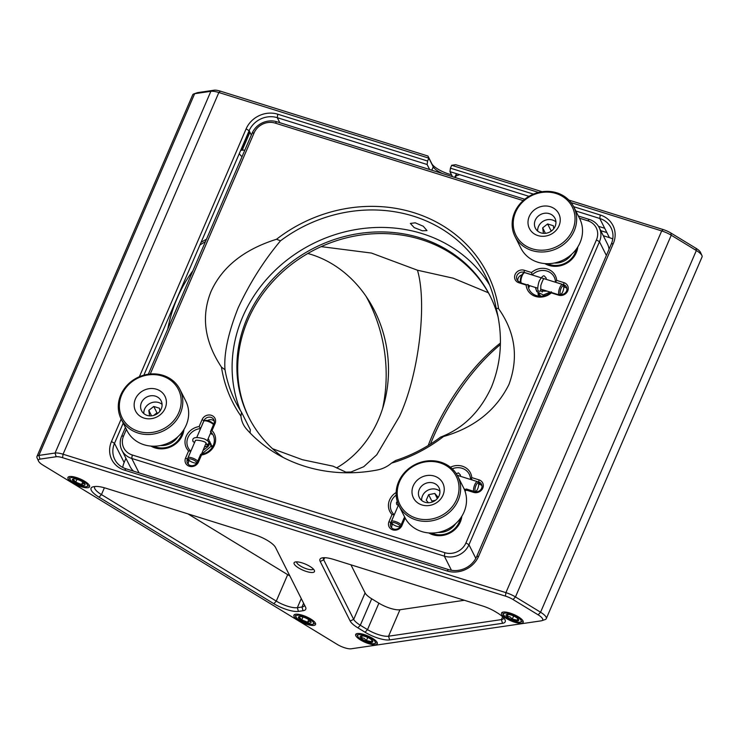 <?xml version="1.0" encoding="UTF-8"?>
<svg xmlns="http://www.w3.org/2000/svg" width="739" height="739" viewBox="0 0 739 739"><rect width="100%" height="100%" fill="white"/><g stroke="black" fill="none" stroke-linecap="round" stroke-linejoin="round"><path stroke-width="1.11" d="M442.55 173.573A12.609 3.723 23.3 0 1 438.319 171.356A12.609 3.723 23.3 0 1 433.239 166.857L428.86 158.155L218.846 92.514A13.708 4.046 -156.7 0 0 210.855 91.322L194.653 93.705A13.708 4.046 -156.7 0 0 193.84 93.899L197.174 92.754A10.965 3.242 23.3 0 1 197.821 92.597L214.024 90.213A10.965 3.242 23.3 0 1 220.416 91.165L427.946 156.031L431.798 163.679A15.353 4.536 -156.7 0 0 437.978 169.157A15.353 4.536 -156.7 0 0 451.492 174.737M321.169 246.632L371.468 253.061L417.47 270.215L453.21 278.197L488.377 292.773M428.214 445.497A114.868 47.407 121.4 0 1 432.001 436.149A114.868 47.407 121.4 0 1 500.395 343.062M500.368 344.586A118.351 48.839 -58.6 0 0 432.962 438.051A118.351 48.839 -58.6 0 0 430.449 444.111M298.824 620.695A11.787 3.483 -156.7 0 0 310.842 625.296A11.787 3.483 -156.7 0 0 315.461 623.263A11.787 3.483 -156.7 0 0 310.666 618.949A11.787 3.483 -156.7 0 0 294.879 614.405A11.787 3.483 -156.7 0 0 298.824 620.695M254.447 534.666A19.186 5.672 23.3 0 1 267.823 540.68A19.186 5.672 23.3 0 1 275.555 547.525L305.521 607.052A19.186 5.672 23.3 0 1 305.604 607.227A19.186 5.672 23.3 0 1 303.073 610.719L298.436 611.393A19.186 5.672 23.3 0 1 273.873 603.717L99.054 497.199A19.186 5.672 23.3 0 1 92.615 486.955A19.186 5.672 23.3 0 1 93.761 486.687L94.666 486.558A19.186 5.672 23.3 0 1 105.853 488.211L254.447 534.666M506.464 618.534A11.787 3.483 -156.7 0 0 518.473 623.134A11.787 3.483 -156.7 0 0 523.101 621.102A11.787 3.483 -156.7 0 0 518.298 616.788A11.787 3.483 -156.7 0 0 502.511 612.234A11.787 3.483 -156.7 0 0 506.464 618.534M72.828 482.992A11.787 3.483 -156.7 0 0 84.846 487.601A11.787 3.483 -156.7 0 0 89.465 485.569A11.787 3.483 -156.7 0 0 84.671 481.255A11.787 3.483 -156.7 0 0 68.884 476.701A11.787 3.483 -156.7 0 0 72.828 482.992M360.577 639.992A11.787 3.483 -156.7 0 0 372.585 644.602A11.787 3.483 -156.7 0 0 377.213 642.57A11.787 3.483 -156.7 0 0 372.41 638.256A11.787 3.483 -156.7 0 0 356.623 633.702A11.787 3.483 -156.7 0 0 360.577 639.992M298.695 568.005A11.103 3.279 -156.7 0 0 310.011 572.346A11.103 3.279 -156.7 0 0 314.371 570.434A11.103 3.279 -156.7 0 0 309.844 566.37A11.103 3.279 -156.7 0 0 294.972 562.083A11.103 3.279 -156.7 0 0 298.695 568.005M296.718 561.862A9.044 2.67 -156.7 0 0 300.505 566.056A9.044 2.67 -156.7 0 0 313.327 569.021M167.744 329.169A141.676 122.074 -98.4 0 1 177.231 298.103A141.676 122.074 -98.4 0 1 192.888 270.779M307.812 253.495A114.868 98.98 -98.4 0 1 378.534 419.429A114.868 98.98 -98.4 0 1 336.578 467.926M347.265 472.784L333.077 466.17L302.399 459.713L272.534 448.712M345.741 472.138L350.979 472.009L363.717 466.734L376.761 454.771L399.513 416.343C418.653 375.255 427.401 304.062 417.47 270.215M612.76 239.02A21.93 19.759 -26.7 0 0 609.416 237.635L599.772 218.476L575.829 210.984M123.228 423.087L114.499 443.354A21.93 19.759 -26.7 0 0 114.757 459.418A21.93 19.759 -26.7 0 0 126.055 468.803L448.555 569.603A21.93 19.759 -26.7 0 0 476.683 556.569L611.338 243.916A21.93 19.759 -26.7 0 0 611.07 227.852A21.93 19.759 -26.7 0 0 599.772 218.476L600.271 215.003A24.664 22.225 153.3 0 1 613.278 243.63L478.632 556.282A24.664 22.225 153.3 0 1 446.984 570.942L124.485 470.143A24.664 22.225 153.3 0 1 111.478 441.516L121.178 419.013M111.478 441.516L114.499 443.354L124.143 462.522A21.93 19.759 -26.7 0 0 122.72 467.417M199.899 245.043A141.676 122.074 -98.4 0 1 205.433 241.662M366.064 296.33A141.676 122.074 -98.4 0 1 382.58 408.602M206.477 239.224A143.07 123.274 81.6 0 0 201.054 242.355M38.53 461.108L37.07 457.903A13.708 4.046 23.3 0 1 36.95 456.49A13.708 4.046 23.3 0 1 38.881 455.418L55.083 453.035A13.708 4.046 23.3 0 1 63.064 454.217L505.919 592.641A13.708 4.046 23.3 0 1 515.471 596.936L540.569 612.225A13.708 4.046 23.3 0 1 546.269 618.663A13.708 4.046 23.3 0 1 545.16 619.55L541.826 620.686A10.965 3.242 -156.7 0 0 538.158 614.839L513.06 599.541A10.965 3.242 -156.7 0 0 505.411 596.105L62.566 457.69A10.965 3.242 -156.7 0 0 56.173 456.739L39.971 459.122A10.965 3.242 -156.7 0 0 38.53 461.108A10.965 3.242 -156.7 0 0 42.991 465.127L337.215 644.399A10.965 3.242 -156.7 0 0 351.247 648.787L541.179 620.843A10.965 3.242 -156.7 0 0 541.826 620.686M193.84 93.899A13.708 4.046 -156.7 0 0 192.731 94.777L36.95 456.49M546.269 618.663L702.05 256.95A13.708 4.046 -156.7 0 0 701.93 255.537A13.708 4.046 -156.7 0 0 696.341 250.521L671.243 235.224A13.708 4.046 -156.7 0 0 661.691 230.928L571.071 202.606M94.823 486.53A16.443 4.859 -156.7 0 0 94.61 486.872A16.443 4.859 -156.7 0 0 101.465 494.594L276.284 601.112L287.683 574.656L187.9 513.864M287.683 574.656A16.443 4.859 -156.7 0 0 289.836 575.893M273.873 603.717L276.284 601.112A16.443 4.859 -156.7 0 0 297.337 607.689L301.983 607.015A16.443 4.859 -156.7 0 0 304.292 605.721A16.443 4.859 -156.7 0 0 304.394 604.807M464.36 600.271L399.947 609.749L388.557 636.205L501.411 619.605A16.443 4.859 -156.7 0 0 503.721 618.312A16.443 4.859 -156.7 0 0 503.813 618.007M323.664 557.723A16.443 4.859 -156.7 0 0 323.506 558A16.443 4.859 -156.7 0 0 323.728 559.848L353.685 619.374L365.084 592.918L350.933 564.818M365.084 592.918A16.443 4.859 -156.7 0 0 371.708 598.793L360.318 625.24L367.505 629.628A16.443 4.859 -156.7 0 0 388.557 636.205L389.647 639.909A19.186 5.672 23.3 0 1 365.094 632.233L357.898 627.854A19.186 5.672 23.3 0 1 350.166 621.009L320.209 561.483A19.186 5.672 23.3 0 1 321.511 558.084A19.186 5.672 23.3 0 1 333.834 559.478L482.438 605.925A19.186 5.672 23.3 0 1 495.814 611.938L497.218 612.797A19.186 5.672 23.3 0 1 505.033 619.818A19.186 5.672 23.3 0 1 502.511 623.31L389.647 639.909M365.094 632.233L367.505 629.628L378.895 603.172L371.708 598.793M378.895 603.172A16.443 4.859 -156.7 0 0 399.947 609.749M350.166 621.009L353.685 619.374A16.443 4.859 -156.7 0 0 360.318 625.24L357.898 627.854M187.558 459.455A13.976 12.6 -26.7 0 0 188.075 458.476M124.143 462.522L125.944 458.328M603.292 235.723L609.416 237.635M251.334 135.061L249.145 130.711L143.865 375.163M427.613 161.037L427.114 164.501L277.273 117.667A21.93 19.759 -26.7 0 0 249.145 130.711L246.124 128.872A24.664 22.225 153.3 0 1 277.772 114.203L427.613 161.037L428.86 158.155L427.946 156.031M277.772 114.203L277.273 117.667L279.804 122.702M427.114 164.501L429.645 169.536M139.385 376.724L246.124 128.872M528.985 196.343L449.94 171.642L450.439 168.169L533.447 194.117M573.667 206.689L600.271 215.003M450.439 168.169L451.677 165.287L455.732 164.714L542.121 191.724M538.528 192.436L451.677 165.287M455.797 173.471L456.065 173.988A12.609 3.723 23.3 0 1 456.231 175.411L455.307 177.554M452.471 176.667L449.94 171.642M452.342 176.427A12.609 3.723 23.3 0 1 451.289 176.307M456 175.956L458.54 175.078A15.353 4.536 -156.7 0 0 459.409 174.598M568.864 200.084L663.262 229.589A10.965 3.242 23.3 0 1 670.901 233.025L696.009 248.313A10.965 3.242 23.3 0 1 700.47 252.332L701.93 255.537M600.752 230.67L606.876 232.582M604.714 228.286L598.488 226.337M242.041 156.659A16.443 4.859 23.3 0 1 239.288 153.592M240.637 150.46A16.443 4.859 23.3 0 1 241.311 150.322L242.216 150.193A16.443 4.859 23.3 0 1 244.84 150.146M423.271 226.245L426.994 230.596L422.311 230.78L414.182 227.584L410.376 223.437L415.244 222.818L423.271 226.245M250.179 433.036A27.851 25.089 -26.7 0 1 250.318 429.775L241.524 412.297L240.942 416.094A27.851 25.089 -26.7 0 0 243.279 424.278A27.851 25.089 -26.7 0 0 246.567 429.119A146.322 131.847 -26.7 0 0 377.306 469.986A27.851 25.089 -26.7 0 0 391.485 463.141L395.661 460.48A139.93 126.092 -26.7 0 0 440.592 437.1L443.511 436.527A142.673 128.558 153.3 0 1 391.485 463.141M280.515 240.803L276.534 239.251A142.673 128.558 153.3 0 1 498.585 308.653L496.118 308.191A139.93 126.092 -26.7 0 0 485.551 276.044A139.93 126.092 -26.7 0 0 280.515 240.803C263.768 260.821 249.653 283.166 238.17 307.84C228.148 333.104 223.751 353.722 224.998 369.712A139.93 126.092 -26.7 0 0 235.565 401.868A139.93 126.092 -26.7 0 0 241.524 412.297M489.578 284.968A139.93 126.092 -26.7 0 0 361.953 228.637A139.93 126.092 -26.7 0 0 242.697 316.846A139.93 126.092 -26.7 0 0 240.341 410.413M496.118 308.191C503.12 335.635 501.569 361.907 491.481 387.014C480.073 411.845 463.113 428.537 440.592 437.1M577.815 246.928A21.376 19.26 153.3 0 1 576.3 252.683A21.376 19.26 153.3 0 1 544.745 263.564M547.488 263.684A19.731 17.782 -26.7 0 0 575.127 252.858A19.731 17.782 -26.7 0 0 576.281 249.2M529.383 285.587A13.976 12.6 153.3 0 0 529.309 287.065L528.025 284.515A13.976 12.6 -26.7 0 0 529.244 289.633A13.976 12.6 -26.7 0 0 551.303 291.794L551.959 293.097M566.905 288.469A5.478 4.942 -26.7 0 0 564.929 287.286L563.654 284.737L555.442 282.178A13.976 12.6 -26.7 0 0 554.222 277.06A13.976 12.6 -26.7 0 0 532.163 274.899L532.209 274.982M566.536 291.101A5.478 4.942 -26.7 0 0 566.471 287.083A5.478 4.942 -26.7 0 0 563.654 284.737L563.949 282.658A7.122 6.42 153.3 0 1 567.709 290.926A7.122 6.42 153.3 0 1 558.564 295.166L559.506 294.362A5.478 4.942 -26.7 0 0 566.536 291.101M450.393 467.224A15.621 14.078 153.3 0 1 471.759 477.597L479.02 479.87L478.715 481.948A5.478 4.942 -26.7 0 1 481.542 484.294A5.478 4.942 -26.7 0 1 481.606 488.313A5.478 4.942 -26.7 0 1 474.577 491.574L466.364 489.006A13.976 12.6 -26.7 0 1 464.739 490.41M479.02 479.87A7.122 6.42 153.3 0 1 482.779 488.137A7.122 6.42 153.3 0 1 473.634 492.377L466.374 490.105L466.364 489.006M481.976 485.671A5.478 4.942 -26.7 0 0 479.999 484.498L478.715 481.948M461.81 516.284A21.376 19.26 153.3 0 1 460.295 522.039A21.376 19.26 153.3 0 1 428.749 532.93M431.484 533.041A19.731 17.782 -26.7 0 0 459.122 522.214A19.731 17.782 -26.7 0 0 460.277 518.556M405.406 518.501A15.621 14.078 153.3 0 1 404.926 518.575L404.159 517.836A13.976 12.6 -26.7 0 0 405 517.734M396.169 495.112A13.976 12.6 -26.7 0 0 391.402 501.042A13.976 12.6 -26.7 0 0 391.568 511.286A13.976 12.6 -26.7 0 0 394.229 514.732L394.266 514.797M183.965 429.442A21.376 19.26 153.3 0 1 182.45 435.197A21.376 19.26 153.3 0 1 150.904 446.079M153.638 446.199A19.731 17.782 -26.7 0 0 181.277 435.373A19.731 17.782 -26.7 0 0 182.431 431.715M200.555 428.648L200.528 428.583A13.976 12.6 -26.7 0 0 187.983 437.46A13.976 12.6 -26.7 0 0 188.14 447.705A13.976 12.6 -26.7 0 0 190.81 451.15L188.602 450.966A15.621 14.078 153.3 0 1 186.173 436.361A15.621 14.078 153.3 0 1 199.114 426.56L202.144 419.521A7.122 6.42 153.3 0 1 211.289 415.29A7.122 6.42 153.3 0 1 215.049 423.558L212.01 430.597L210.449 431.687L211.733 434.236A13.976 12.6 153.3 0 0 210.504 433.276M212.01 430.597A15.621 14.078 153.3 0 1 214.449 445.201A15.621 14.078 153.3 0 1 201.507 454.993L198.477 462.032A7.122 6.42 153.3 0 1 189.332 466.272A7.122 6.42 153.3 0 1 185.572 458.004L188.602 450.966M201.507 454.993L200.731 454.254A13.976 12.6 -26.7 0 0 213.285 445.368A13.976 12.6 -26.7 0 0 213.118 435.132A13.976 12.6 -26.7 0 0 210.449 431.687L213.876 423.724A5.478 4.942 -26.7 0 0 213.811 419.715A5.478 4.942 -26.7 0 0 208.832 417.147A5.478 4.942 -26.7 0 0 203.955 420.63L200.528 428.583L199.114 426.56M189.202 460.397L188.667 461.653L187.383 459.104L190.838 451.215M276.534 239.251C244.082 249.468 222.263 266.825 211.086 291.342C200.999 316.19 204.463 341.455 221.469 367.126L224.998 369.712M283.296 457.524A135.061 121.695 153.3 0 1 248.71 417.147A135.061 121.695 153.3 0 1 247.112 318.223A135.061 121.695 153.3 0 1 367.348 232.517A135.061 121.695 153.3 0 1 489.994 295.711A135.061 121.695 153.3 0 1 497.892 316.329M249.126 417.969A135.061 121.695 153.3 0 1 247.934 319.858A135.061 121.695 153.3 0 1 367.671 234.208A135.061 121.695 153.3 0 1 490.4 296.533M240.942 416.094A142.673 128.558 153.3 0 1 221.469 367.126M498.585 308.653C515.305 332.356 518.76 357.621 508.968 384.446C496.072 410.311 474.253 427.669 443.511 436.527M609.056 249.209A19.186 17.293 -26.7 0 0 607.495 244.082L599.237 227.667A19.186 17.293 153.3 0 1 599.468 241.718L468.96 544.745A19.186 17.293 153.3 0 1 444.342 556.153L131.764 458.448A19.186 17.293 153.3 0 1 121.88 450.245A19.186 17.293 153.3 0 1 121.649 436.186L125.418 427.447M578.36 216.019L589.352 219.455A19.186 17.293 153.3 0 1 599.237 227.667M126.397 429.396L123.598 435.899A16.443 14.817 -26.7 0 0 132.272 454.984L444.841 552.689A16.443 14.817 -26.7 0 0 465.939 542.906L596.447 239.879A16.443 14.817 -26.7 0 0 587.782 220.795L579.459 218.199M523.157 200.602L275.204 123.099A16.443 14.817 -26.7 0 0 254.105 132.872L150.257 374.008M148.336 374.22L252.156 133.159A19.186 17.293 153.3 0 1 276.774 121.75L524.745 199.262M214.245 421.091A5.478 4.942 -26.7 0 0 207.53 420.565M204.112 420.944L202.144 419.521M204.592 446.993A13.976 12.6 153.3 0 1 208.25 445.959M211.908 445.866A13.976 12.6 153.3 0 1 212.98 446.014M188.667 461.653A5.478 4.942 -26.7 0 0 188.297 464.286M185.572 458.004L187.383 459.104A5.478 4.942 -26.7 0 0 187.447 463.122A5.478 4.942 -26.7 0 0 192.426 465.69A5.478 4.942 -26.7 0 0 197.304 462.208L200.731 454.254M392.603 524.043L392.086 525.235A5.478 4.942 -26.7 0 0 391.716 527.877M392.086 525.235L390.802 522.685A5.478 4.942 -26.7 0 0 390.866 526.704A5.478 4.942 -26.7 0 0 395.845 529.272A5.478 4.942 -26.7 0 0 400.732 525.789L404.159 517.836M404.926 518.575L401.896 525.623A7.122 6.42 153.3 0 1 392.751 529.854A7.122 6.42 153.3 0 1 389 521.586L390.802 522.685L394.229 514.732L392.03 514.547A15.621 14.078 153.3 0 1 396.15 492.488M389 521.586L392.03 514.547M471.759 477.597L470.512 479.38A13.976 12.6 -26.7 0 0 469.283 474.272A13.976 12.6 -26.7 0 0 452.222 468.812M466.374 490.105A15.621 14.078 153.3 0 1 465.016 491.167M479.999 484.498L478.65 484.073M564.929 287.286L563.755 286.926M551.303 291.794L551.303 292.893A15.621 14.078 153.3 0 1 535.507 296.422A15.621 14.078 153.3 0 1 526.131 285.032L518.87 282.76A7.122 6.42 153.3 0 1 515.12 274.492A7.122 6.42 153.3 0 1 524.256 270.252L531.517 272.525L532.163 274.899L523.96 272.331A5.478 4.942 -26.7 0 0 518.03 273.938A5.478 4.942 -26.7 0 0 516.986 279.61A5.478 4.942 -26.7 0 0 519.813 281.956L518.87 282.76M528.025 284.515L526.131 285.032M555.488 282.261L556.689 280.386L563.949 282.658M538.066 296.006A13.976 12.6 153.3 0 1 538.5 295.203M542.398 290.833A13.976 12.6 153.3 0 1 543.571 290.021M521.863 274.908A5.478 4.942 -26.7 0 0 517.836 280.774M520.468 283.259L519.813 281.956M541.188 277.79L524.847 272.682A5.478 1.737 107.4 0 0 524.2 272.811L524.256 270.252M531.517 272.525A15.621 14.078 153.3 0 1 547.313 269.005A15.621 14.078 153.3 0 1 556.689 280.386M558.564 295.166L551.303 292.893M121.88 450.245L130.138 466.66A19.186 17.293 -26.7 0 0 133.51 471.131M554.324 263.019A17.819 16.055 -26.7 0 0 564.051 261.033A17.819 16.055 -26.7 0 0 571.672 254.29M160.474 445.534A17.819 16.055 -26.7 0 0 170.201 443.548A17.819 16.055 -26.7 0 0 177.822 436.804M438.319 532.385A17.819 16.055 -26.7 0 0 455.667 523.646M553.751 228.702L553.335 225.737L547.608 223.945L542.666 227.852L543.433 233.348M551.876 230.642L550.814 230.309L547.608 223.945M545.419 233.33L542.666 227.852M555.931 221.866A10.965 9.875 -26.7 0 0 538.472 226.55A10.965 9.875 -26.7 0 0 537.659 231.058A10.965 9.875 -26.7 0 1 537.927 228.157A10.965 9.875 -26.7 0 1 545.41 220.204A10.965 9.875 -26.7 0 1 555.931 221.866M559.82 223.39A16.443 14.817 153.3 0 1 540.421 236.147A16.443 14.817 153.3 0 1 528.422 218.92A16.443 14.817 153.3 0 1 547.83 206.153A16.443 14.817 153.3 0 1 559.82 223.39M534.722 221.783A10.965 9.875 -26.7 0 0 535.396 228.203A10.965 9.875 -26.7 0 0 546.232 233.219A10.965 9.875 -26.7 0 0 555.654 224.767A10.965 9.875 -26.7 0 0 554.989 218.347A10.965 9.875 -26.7 0 0 544.153 213.331A10.965 9.875 -26.7 0 0 534.722 221.783M574.212 225.441A31.518 28.405 -26.7 0 0 551.22 192.408A31.518 28.405 -26.7 0 0 514.03 216.869A31.518 28.405 -26.7 0 0 537.022 249.893A31.518 28.405 -26.7 0 0 574.212 225.441M512.995 217.211A32.895 29.634 153.3 0 1 541.262 191.854A32.895 29.634 153.3 0 1 573.769 206.902A32.895 29.634 153.3 0 1 575.792 226.152A32.895 29.634 153.3 0 1 547.516 251.509A32.895 29.634 153.3 0 1 515.009 236.471A32.895 29.634 153.3 0 1 512.995 217.211M515.009 236.471L520.884 248.147A32.895 29.634 -26.7 0 0 553.391 263.195A32.895 29.634 -26.7 0 0 581.667 237.838A32.895 29.634 -26.7 0 0 579.644 218.578L573.769 206.902M158.026 413.156L156.964 412.824L153.758 406.459L148.816 410.367L149.583 415.863M151.569 415.845L148.816 410.367M156.964 412.824L153.657 415.447M159.901 411.217L159.485 408.242L153.758 406.459M144.622 409.055A10.965 9.875 -26.7 0 0 143.809 413.572A10.965 9.875 -26.7 0 1 144.087 410.672A10.965 9.875 -26.7 0 1 151.56 402.718A10.965 9.875 -26.7 0 1 162.081 404.381A10.965 9.875 -26.7 0 0 144.622 409.055M439.927 491.223A10.965 9.875 -26.7 0 0 436.537 489.384A10.965 9.875 -26.7 0 0 421.655 500.414A10.965 9.875 -26.7 0 1 434.865 489.006A10.965 9.875 -26.7 0 1 439.927 491.223M438.218 497.393L434.781 493.449L428.629 494.677L426.237 500.229L428.417 502.742M437.349 498.548L434.781 493.449M435.456 500.331L431.835 501.051L428.629 494.677M134.572 401.434A16.443 14.817 153.3 0 1 153.98 388.668A16.443 14.817 153.3 0 1 165.97 405.905A16.443 14.817 153.3 0 1 146.571 418.662A16.443 14.817 153.3 0 1 134.572 401.434M161.804 407.281A10.965 9.875 -26.7 0 0 161.139 400.861A10.965 9.875 -26.7 0 0 150.303 395.845A10.965 9.875 -26.7 0 0 140.872 404.298A10.965 9.875 -26.7 0 0 141.546 410.718A10.965 9.875 -26.7 0 0 152.382 415.734A10.965 9.875 -26.7 0 0 161.804 407.281M120.18 399.383A31.518 28.405 -26.7 0 0 143.172 432.407A31.518 28.405 -26.7 0 0 180.362 407.956A31.518 28.405 -26.7 0 0 157.37 374.922A31.518 28.405 -26.7 0 0 120.18 399.383M181.942 408.667A32.895 29.634 153.3 0 1 153.666 434.024A32.895 29.634 153.3 0 1 121.159 418.985A32.895 29.634 153.3 0 1 119.145 399.725A32.895 29.634 153.3 0 1 147.412 374.368A32.895 29.634 153.3 0 1 179.919 389.407A32.895 29.634 153.3 0 1 181.942 408.667M121.159 418.985L127.043 430.661A32.895 29.634 -26.7 0 0 159.541 445.709A32.895 29.634 -26.7 0 0 187.817 420.352A32.895 29.634 -26.7 0 0 185.794 401.092L179.919 389.407M424.417 505.504A16.443 14.817 153.3 0 1 412.417 488.276A16.443 14.817 153.3 0 1 431.825 475.519A16.443 14.817 153.3 0 1 443.816 492.747A16.443 14.817 153.3 0 1 424.417 505.504M431.659 482.641A10.965 9.875 -26.7 0 0 420.879 486.89A10.965 9.875 -26.7 0 0 419.392 497.569A10.965 9.875 -26.7 0 0 426.717 502.631A10.965 9.875 -26.7 0 0 437.488 498.382A10.965 9.875 -26.7 0 0 438.984 487.703A10.965 9.875 -26.7 0 0 431.659 482.641M421.018 519.258A31.518 28.405 -26.7 0 0 458.208 494.797A31.518 28.405 -26.7 0 0 435.216 461.773A31.518 28.405 -26.7 0 0 398.025 486.225A31.518 28.405 -26.7 0 0 421.018 519.258M435.788 461.053A32.895 29.634 153.3 0 1 457.764 476.258A32.895 29.634 153.3 0 1 453.303 508.284A32.895 29.634 153.3 0 1 420.981 521.032A32.895 29.634 153.3 0 1 399.005 505.827A32.895 29.634 153.3 0 1 403.476 473.801A32.895 29.634 153.3 0 1 435.788 461.053M399.005 505.827L404.889 517.512A32.895 29.634 -26.7 0 0 426.856 532.717A32.895 29.634 -26.7 0 0 459.178 519.96A32.895 29.634 -26.7 0 0 463.639 487.934L457.764 476.258M196.398 461.921A4.388 1.293 -156.7 0 0 191.493 459.178A4.388 1.293 -156.7 0 0 188.621 459.676A4.388 1.293 -156.7 0 0 188.824 460A4.388 1.293 -156.7 0 0 192.463 462.3A4.388 1.293 -156.7 0 0 196.288 462.974A4.388 1.293 -156.7 0 0 196.398 461.921M188.621 459.676L188.039 458.392A5.478 1.617 23.3 0 1 187.992 457.829A5.478 1.617 23.3 0 1 192.399 458.014A5.478 1.617 23.3 0 1 197.747 461.182M213.488 424.62A5.478 1.617 -156.7 0 0 208.934 421.757A5.478 1.617 -156.7 0 0 204.176 420.916A5.478 1.617 -156.7 0 0 203.733 421.267L196.731 437.525M204.176 420.916L205.516 420.463A4.388 1.293 23.3 0 1 209.331 421.138A4.388 1.293 23.3 0 1 212.971 423.438A4.388 1.293 23.3 0 1 213.174 423.761L213.525 424.537M478.262 483.057A4.388 1.395 107.4 0 0 475.639 486.28A4.388 1.395 107.4 0 0 475.362 491.278A4.388 1.395 107.4 0 0 476.018 491.25A4.388 1.395 107.4 0 0 478.142 487.583A4.388 1.395 107.4 0 0 478.484 483.361A4.388 1.395 107.4 0 0 478.262 483.057M473.597 491.269A5.478 1.737 -72.6 0 1 474.595 485.117A5.478 1.737 -72.6 0 1 477.449 481.625A5.478 1.737 -72.6 0 1 477.634 481.717A5.478 1.737 -72.6 0 1 477.911 482.105L478.484 483.361M563.349 290.076A4.388 1.395 107.4 0 0 563.589 286.205A4.388 1.395 107.4 0 0 560.485 289.947A4.388 1.395 107.4 0 0 561.123 294.094A4.388 1.395 107.4 0 0 563.349 290.076M559.026 294.769A5.478 1.737 -72.6 0 1 559.127 289.623A5.478 1.737 -72.6 0 1 562.555 284.469A5.478 1.737 -72.6 0 1 563.016 284.949L563.589 286.205M521.115 282.677L520.542 281.411A4.388 1.395 -72.6 0 1 520.792 277.541A4.388 1.395 -72.6 0 1 523.009 273.522L524.2 272.811A5.478 1.737 107.4 0 0 521.42 277.836A5.478 1.737 107.4 0 0 521.115 282.677A5.478 1.737 107.4 0 0 521.577 283.148L526.907 284.811M392.123 522.685A4.388 1.293 -156.7 0 0 392.021 523.314A4.388 1.293 -156.7 0 0 395.494 525.789A4.388 1.293 -156.7 0 0 399.679 526.611A4.388 1.293 -156.7 0 0 399.891 526.51A4.388 1.293 -156.7 0 0 397.194 523.72A4.388 1.293 -156.7 0 0 392.123 522.685M392.021 523.314L391.439 522.039A5.478 1.617 23.3 0 1 391.393 521.466A5.478 1.617 23.3 0 1 391.568 521.244A5.478 1.617 23.3 0 1 396.224 521.808A5.478 1.617 23.3 0 1 401.148 524.819M208.5 443.797A1.367 1.275 175.2 0 1 206.098 443.261C206.523 445.377 207.825 445.599 210.015 443.927L208.5 443.797A1.367 1.275 175.2 0 0 208.74 442.587C209.34 442.051 207.881 440.823 204.38 438.911C197.036 436.888 193.165 437.174 192.768 439.779L192.897 441.165A1.367 1.238 -26.7 0 0 194.893 441.811M210.015 443.927L208.786 439.502L207.89 439.336M397.268 501.467L396.501 502.474L396.575 504.081A1.367 1.238 -26.7 0 0 398.497 504.746M456.323 473.736L458.42 472.868L460.268 474.817A1.367 1.136 164.5 0 1 459.824 476.11M545.853 279.25A1.367 1.145 166.5 0 0 546.158 278.086L544.523 276.174C543.645 275.12 542.056 276.46 539.747 280.173C538.361 282.113 537.077 290.113 538.158 290.464A1.367 1.238 -26.7 0 0 540.348 290.87A1.367 1.238 -26.7 0 0 540.736 289.549L540.837 285.448C542.435 280.783 543.498 278.566 544.024 278.797M538.482 295.157A8.221 7.408 -26.7 0 0 539.027 296.145M542.943 289.827A3.834 3.455 -26.7 0 0 542.186 292.117M517.198 616.954A9.598 2.836 -156.7 0 0 507.416 613.204A9.598 2.836 -156.7 0 0 503.656 614.857A9.598 2.836 -156.7 0 0 507.564 618.367A9.598 2.836 -156.7 0 0 520.413 622.072A9.598 2.836 -156.7 0 0 517.198 616.954M507.647 614.22L507.351 616.123L510.122 616.908L512.275 619.125L517.494 620.215L517.78 618.312M508.94 618.164A6.854 2.023 -156.7 0 0 515.951 620.852A6.854 2.023 -156.7 0 0 518.593 619.633A6.854 2.023 -156.7 0 0 515.822 617.157A6.854 2.023 -156.7 0 0 506.677 614.497A6.854 2.023 -156.7 0 0 508.94 618.164M508.099 614.395L507.351 616.123M513.623 616.003L512.275 619.125M371.311 638.413A9.598 2.836 -156.7 0 0 361.528 634.662A9.598 2.836 -156.7 0 0 357.768 636.316A9.598 2.836 -156.7 0 0 361.676 639.835A9.598 2.836 -156.7 0 0 374.525 643.54A9.598 2.836 -156.7 0 0 371.311 638.413M361.759 635.679L361.463 637.581L364.235 638.367L366.387 640.584L371.606 641.683L371.893 639.771M363.052 639.632A6.854 2.023 -156.7 0 0 370.063 642.311A6.854 2.023 -156.7 0 0 372.705 641.092A6.854 2.023 -156.7 0 0 369.934 638.616A6.854 2.023 -156.7 0 0 360.789 635.956A6.854 2.023 -156.7 0 0 363.052 639.632M362.212 635.854L361.463 637.581M367.736 637.461L366.387 640.584M86.214 486.668A9.598 2.836 -156.7 0 0 86.777 486.539A9.598 2.836 -156.7 0 0 83.064 481.117A9.598 2.836 -156.7 0 0 71.286 477.579A9.598 2.836 -156.7 0 0 70.02 479.315A9.598 2.836 -156.7 0 0 77.05 484.47A9.598 2.836 -156.7 0 0 86.214 486.668M73.087 479.315L75.757 482.151L81.613 484.516L83.516 483.555L84.791 484.045M73.42 478.872A6.854 2.023 -156.7 0 0 73.041 478.955A6.854 2.023 -156.7 0 0 75.637 482.826A6.854 2.023 -156.7 0 0 84.08 485.366A6.854 2.023 -156.7 0 0 84.967 484.091A6.854 2.023 -156.7 0 0 79.932 480.433A6.854 2.023 -156.7 0 0 73.42 478.872M82.713 481.948L81.613 484.516M76.976 479.334L75.757 482.151M312.209 624.372A9.598 2.836 -156.7 0 0 312.773 624.233A9.598 2.836 -156.7 0 0 309.059 618.811A9.598 2.836 -156.7 0 0 297.281 615.273A9.598 2.836 -156.7 0 0 296.016 617.019A9.598 2.836 -156.7 0 0 303.045 622.173A9.598 2.836 -156.7 0 0 312.209 624.372M299.083 617.019L301.752 619.845L307.609 622.21L309.512 621.259L310.786 621.748M299.415 616.575A6.854 2.023 -156.7 0 0 299.036 616.659A6.854 2.023 -156.7 0 0 301.632 620.52A6.854 2.023 -156.7 0 0 310.075 623.069A6.854 2.023 -156.7 0 0 310.962 621.795A6.854 2.023 -156.7 0 0 305.918 618.127A6.854 2.023 -156.7 0 0 299.415 616.575M308.708 619.651L307.609 622.21M302.972 617.037L301.752 619.845M431.798 163.679L433.239 166.857L431.798 170.21M197.821 92.597L194.653 93.705L38.881 455.418L39.971 459.122M56.173 456.739L55.083 453.035L210.855 91.322L214.024 90.213M220.416 91.165L218.846 92.514L63.064 454.217L62.566 457.69M538.158 614.839L540.569 612.225L696.341 250.521L696.009 248.313M670.901 233.025L671.243 235.224L515.471 596.936L513.06 599.541M505.411 596.105L505.919 592.641L661.691 230.928L663.262 229.589M301.263 598.59L297.337 607.689L298.436 611.393M303.073 610.719L301.983 607.015L303.6 603.246M104.393 487.786L101.465 494.594L99.054 497.199M502.511 623.31L501.411 619.605L502.631 616.779M324.652 557.705L323.728 559.848L320.209 561.483M126.055 468.803L124.485 470.143M448.555 569.603L446.984 570.942M476.683 556.569L478.632 556.282M611.338 243.916L613.278 243.63M454.614 177.342L456.628 173.73M241.311 150.322L249.477 131.366M249.93 132.281L242.216 150.193M606.368 255.445L599.468 241.718L596.447 239.879M465.939 542.906L468.96 544.745L475.814 558.361M451.455 570.286L444.342 556.153L444.841 552.689M132.272 454.984L131.764 458.448L139.015 472.849M589.352 219.455L587.782 220.795M275.204 123.099L276.774 121.75M254.105 132.872L252.156 133.159M123.598 435.899L121.649 436.186M197.304 462.208L198.477 462.032M215.049 423.558L213.876 423.724M401.896 525.623L400.732 525.789M473.634 492.377L474.577 491.574M187.992 457.829L195.419 440.573M563.746 286.787L564.171 285.781M472.156 479.971L471.297 478.272M210.846 432.472L207.354 440.573M195.438 440.416L195.355 440.592C195.272 439.465 205.682 441.174 206.061 443.151L201.507 454.162M196.288 462.974L197.054 462.706M457.265 475.316L458.106 475.583M458.3 475.639L477.449 481.625M464.129 488.95L465.856 489.486M476.018 491.25L475.223 491.731M541.964 278.03L562.555 284.469M528.403 285.282L537.761 288.21M540.588 289.088L550.786 292.274M551.682 292.561L558.952 294.833M561.123 294.094L560.365 294.556M399.679 526.611L400.446 526.353M398.543 504.857L391.393 521.466M208.731 439.437L208.13 438.781M201.95 453.136L202.819 453.146L210.957 446.402L210.015 441.857M212.102 447.548L210.791 443.576M203.142 450.374L208.121 446.522L208.296 445.266M208.906 445.682L208.601 445.22M457.949 475.565L458.439 475.491L457.838 476.406M464.425 489.643L464.896 489.19M460.646 476.369L460.295 474.909M535.387 287.462L536.773 291.609L543.294 295.009L550.158 292.081M536.551 290.547L540.754 296.237M537.89 293.799L539.137 296.163M540.033 291.092L547.128 291.138M503.656 614.857L502.926 613.25M520.413 622.072L522.076 621.499M357.768 636.316L357.039 634.718M374.525 643.54L376.188 642.967M86.777 486.539L88.449 485.966M70.02 479.315L69.29 477.717M312.773 624.233L314.444 623.661M296.016 617.019L295.286 615.421"/></g></svg>
